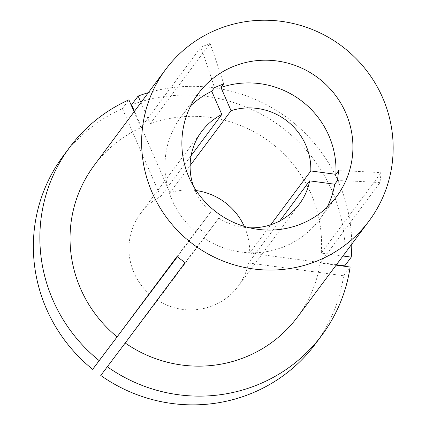 <?xml version="1.0" encoding="UTF-8"?>
<svg xmlns="http://www.w3.org/2000/svg" width="426" height="426" viewBox="0 0 426 426"><rect width="100%" height="100%" fill="white"/><g stroke="black" fill="none" stroke-linecap="round" stroke-linejoin="round"><path stroke-width="0.32" stroke-dasharray="2.13 1.6" d="M344.751 265.861A157.253 153.584 36.7 0 0 332.253 191.279A157.253 153.584 36.7 0 0 131.613 104.796M351.759 244.173A157.253 153.584 36.7 0 0 338.761 182.546A157.253 153.584 36.7 0 0 148.37 92.644M190.768 105.717A86.233 84.22 36.7 0 0 181.322 116.341A86.233 84.22 36.7 0 0 172.083 200.044A86.233 84.22 36.7 0 0 195.715 231.861L198.436 228.214L206.53 234.332L203.809 237.98A86.233 84.22 36.7 0 0 319.628 219.379A86.233 84.22 36.7 0 0 327.104 207.292M196.173 190.566A60.87 59.454 36.7 0 0 169.867 192.776L190.113 165.602M270.702 224.795L249.647 253.06A60.87 59.454 36.7 0 0 244.636 227.25A60.87 59.454 36.7 0 0 244.252 226.387M134.099 111.804L140.969 127.608A126.815 123.854 36.7 0 0 94.114 165.469M342.946 256.005L321.247 253.087A126.815 123.854 36.7 0 0 311.092 193.905A126.815 123.854 36.7 0 0 150.192 123.822L210.061 43.468L200.838 47.254A253.63 46.977 67.7 0 1 214.459 87.628M140.969 127.608L200.838 47.254M297.502 316.997A126.815 123.854 36.7 0 0 320.118 262.986L379.987 182.632L381.116 172.732A253.63 47.355 -173.5 0 0 338.59 170.677M321.247 253.087L381.116 172.732M249.423 227.772A60.87 59.454 36.7 0 1 218.788 218.171L157.615 300.282A60.87 59.454 36.7 0 0 238.113 286.336A60.87 59.454 36.7 0 0 248.518 262.964L279.871 220.881M218.788 218.171L203.809 237.98M149.521 294.164A60.87 59.454 36.7 0 1 140.489 213.602A60.87 59.454 36.7 0 1 160.645 196.562L191.104 155.682M177.344 256.819L210.694 212.057L195.715 231.861M193.367 186.008A60.87 59.454 36.7 0 0 210.694 212.057M336.135 265.142L320.118 262.986M140.958 102.591L150.192 123.822M315.405 343.915A157.253 153.584 36.7 0 0 343.622 275.76L350.129 267.027M157.615 300.282L100.765 375.466M248.518 262.964L343.622 275.76M249.647 253.06L336.439 264.738M169.867 192.776L134.451 111.324M160.645 196.562L122.39 108.582A157.253 153.584 36.7 0 0 63.202 156.022M122.39 108.582L128.897 99.844M210.061 43.468A253.63 46.977 67.7 0 1 223.682 83.842M379.987 182.632A253.63 47.355 -173.5 0 0 337.461 180.576M185.076 262.65A253.63 0.378 -52.9 0 1 206.53 234.332M176.982 256.532A253.63 0.378 -52.9 0 1 198.436 228.214M319.628 219.379L336.545 196.668M238.113 286.336L299.286 204.224M181.322 116.341L198.244 93.629M140.489 213.602L201.663 131.49"/><path stroke-width="0.64" d="M336.439 264.738L344.751 265.861L351.258 257.123A157.253 153.584 36.7 0 0 351.759 244.173M327.104 207.292A86.233 84.22 36.7 0 0 334.745 184.229L337.461 180.576L338.59 170.677L335.874 174.325A86.233 84.22 36.7 0 0 328.867 135.676A86.233 84.22 36.7 0 0 220.961 87.49L223.682 83.842L214.459 87.628L211.738 91.276A86.233 84.22 36.7 0 0 190.768 105.717M189 177.333A86.233 84.22 36.7 0 0 258.097 229.358A86.233 84.22 36.7 0 0 336.545 196.668A86.233 84.22 36.7 0 0 345.79 112.965A86.233 84.22 36.7 0 0 276.692 60.934A86.233 84.22 36.7 0 0 198.244 93.629A86.233 84.22 36.7 0 0 189 177.333M190.113 165.602L231.041 110.669L220.961 87.49M270.702 224.795L310.815 170.954A60.87 59.454 36.7 0 0 305.809 145.144A60.87 59.454 36.7 0 0 231.041 110.669M244.252 226.387A60.87 59.454 36.7 0 0 196.173 190.566M165.698 69.385L94.114 165.469A126.815 123.854 36.7 0 0 80.525 288.562A126.815 123.854 36.7 0 0 117.118 336.886L176.982 256.532L185.076 262.65L125.212 343.005A126.815 123.854 36.7 0 0 297.502 316.997L369.092 220.913A126.815 123.854 36.7 0 0 382.681 97.82A126.815 123.854 36.7 0 0 281.069 21.305A126.815 123.854 36.7 0 0 165.698 69.385A126.815 123.854 36.7 0 0 152.109 192.477A126.815 123.854 36.7 0 0 253.72 268.992A126.815 123.854 36.7 0 0 369.092 220.913M279.871 220.881L309.686 180.853L334.745 184.229M249.423 227.772A60.87 59.454 36.7 0 0 299.286 204.224A60.87 59.454 36.7 0 0 309.686 180.853M310.815 170.954L335.874 174.325M191.104 155.682L221.818 114.456A60.87 59.454 36.7 0 0 201.663 131.49A60.87 59.454 36.7 0 0 193.367 186.008M134.099 111.804L128.897 99.844A157.253 153.584 36.7 0 0 69.71 147.284L63.202 156.022A157.253 153.584 36.7 0 0 92.671 369.347L177.344 256.819M107.272 366.727A157.253 153.584 36.7 0 0 321.912 335.182L315.405 343.915A157.253 153.584 36.7 0 1 100.765 375.466L125.212 343.005M321.912 335.182A157.253 153.584 36.7 0 0 350.129 267.027L336.135 265.142M351.258 257.123L342.946 256.005M148.37 92.644A157.253 153.584 36.7 0 0 138.12 96.058L140.958 102.591M134.451 111.324L131.613 104.796L138.12 96.058M221.818 114.456L211.738 91.276M69.71 147.284A157.253 153.584 36.7 0 0 99.178 360.614L117.118 336.886M92.671 369.347L99.178 360.614"/></g></svg>
